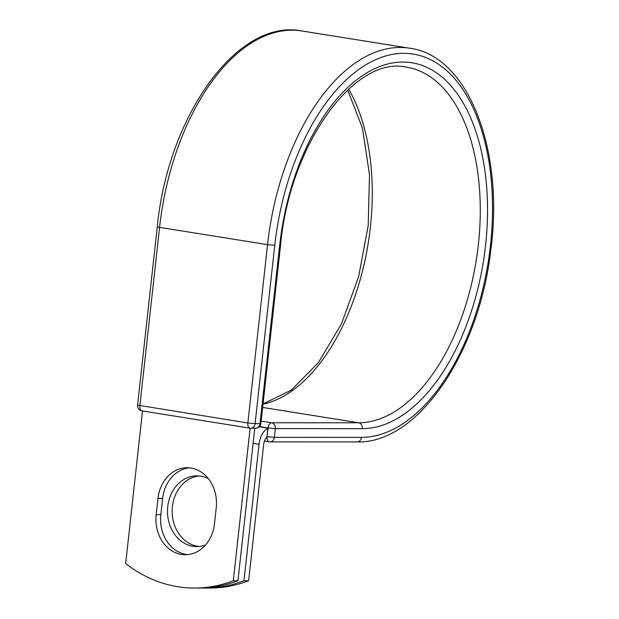 <?xml version="1.0" encoding="UTF-8"?>
<svg xmlns="http://www.w3.org/2000/svg" width="619" height="619" viewBox="0 0 619 619"><rect width="100%" height="100%" fill="white"/><g stroke="black" fill="none" stroke-linecap="round" stroke-linejoin="round"><path stroke-width="0.93" d="M181.437 554.415A35.376 29.387 -90 0 0 185.305 554.725A35.376 29.387 -90 0 0 214.445 523.999L216.232 507.758A35.376 29.387 -90 0 0 187.108 467.724A35.376 29.387 -90 0 0 157.969 498.442L156.174 514.683A35.376 29.387 -90 0 0 181.437 554.415M189.437 467.832A35.376 29.387 -90 0 0 162.627 498.442L160.832 514.683A35.376 29.387 -90 0 0 186.095 554.415A35.376 29.387 -90 0 0 187.634 554.609M199.202 546.492A35.376 29.387 90 0 1 197.662 546.298A35.376 29.387 90 0 1 172.159 510.288A35.376 29.387 90 0 1 199.21 475.957M205.5 545.045A35.376 29.387 90 0 1 196.873 546.6A35.376 29.387 90 0 1 193.004 546.298A35.376 29.387 90 0 1 167.556 508.888A35.376 29.387 90 0 1 196.881 475.849A35.376 29.387 90 0 1 200.749 476.15A35.376 29.387 90 0 1 208.34 478.642M202.196 588.004A152.498 126.678 -90 0 0 205.206 588.05A152.498 126.678 -90 0 0 243.971 580.738L259.036 444.31A16.311 9.006 -80.9 0 1 267.857 428.534L266.959 436.643L268.104 427.953L259.477 426.568M243.971 580.738L248.629 580.738A152.498 126.678 90 0 1 209.864 588.05L205.206 588.05M248.629 580.738L263.686 444.31A7.946 4.387 -80.9 0 1 266.913 437.262A5.231 2.886 -80.9 0 1 266.959 436.643M267.857 428.534L267.903 428.139L259.291 426.762M250.138 428.17L233.293 580.738L237.951 580.738A152.498 126.678 90 0 1 199.194 588.05L194.536 588.05A152.498 126.678 90 0 1 125.665 563.53L142.509 410.962M233.293 580.738A152.498 126.678 90 0 1 194.536 588.05M254.796 428.209L237.951 580.738M259.036 444.31L253.125 443.359M361.419 437.378L274.356 437.362A5.231 4.341 90 0 1 270.054 441.904A5.231 4.341 90 0 1 269.482 441.858A5.231 2.886 99.1 0 1 269.226 441.842A5.231 5.231 0 0 0 270.054 441.904L357.109 441.92A5.231 4.341 -90 0 0 361.419 437.378A193.716 106.909 -80.9 0 0 490.465 245.372A193.716 106.909 -80.9 0 0 403.82 53.327A193.716 106.909 -80.9 0 0 274.766 245.333L255.082 423.667L259.98 423.667L260.87 423.558L280.562 245.225C289.862 142.958 355.445 54.99 406.683 67.239A179.68 99.172 -80.9 0 1 477.388 252.513A179.68 99.172 -80.9 0 1 358.649 422.785L271.586 422.769A5.231 4.341 90 0 1 275.323 428.642L274.356 437.362L267.137 436.674A5.231 2.886 99.1 0 0 269.226 441.842L264.437 441.076M280.562 245.225L279.672 245.333A184.911 102.05 -80.9 0 1 402.853 62.055A184.911 102.05 -80.9 0 1 485.567 245.372A184.911 102.05 -80.9 0 1 362.378 428.658L275.323 428.642L268.104 427.953A5.231 2.886 99.1 0 1 271.586 422.769L261.141 421.098M362.378 428.658A5.231 4.341 -90 0 0 358.649 422.785L262.649 407.434M157.272 226.802L159.563 227.374A198.939 109.795 -80.9 0 1 301.739 30.95C237.309 18.191 167.942 116.093 157.272 226.802L137.588 405.136L247.863 422.978L255.082 423.667A5.231 4.341 -90 0 1 250.772 428.209L255.67 428.209A5.231 4.341 -90 0 0 259.98 423.667L279.672 245.333M137.588 405.136A5.231 5.231 0 0 0 141.96 410.877A5.231 2.886 99.1 0 1 139.871 405.708L159.563 227.374L267.555 244.644A198.939 109.795 -80.9 0 1 409.724 48.22L301.739 30.95M141.96 410.877L249.952 428.147A5.231 2.886 99.1 0 1 247.863 422.978L267.555 244.644L274.766 245.333M348.629 89.097A179.68 99.172 -80.9 0 1 361.039 276.585A179.68 99.172 -80.9 0 1 263.013 404.184M162.627 498.442L157.969 498.442M160.832 514.683L156.174 514.683M249.952 428.147A5.231 2.886 99.1 0 0 250.2 428.162A5.231 4.341 -90 0 0 250.772 428.209A5.231 5.231 0 0 1 249.952 428.147M357.109 441.92C417.655 443.838 478.781 353.441 490.658 251.159C504.562 150.935 468.807 55.934 409.724 48.22M263.044 403.913L291.286 390.148L318.29 362.757L341.425 323.923L358.548 276.956L368.181 225.811L369.504 174.782L362.44 128.172L347.677 89.972M255.67 428.209A5.231 5.231 0 0 0 260.87 423.558"/></g></svg>

